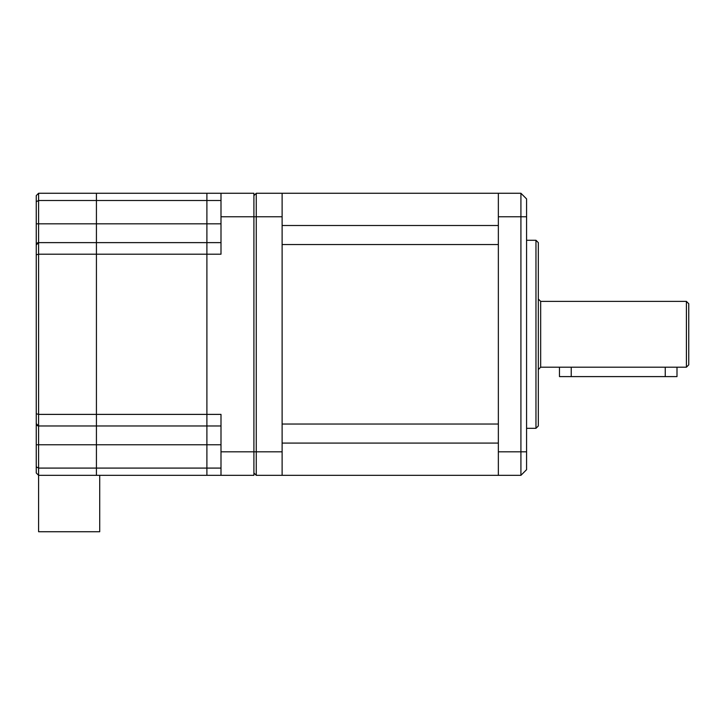 <?xml version="1.0" encoding="UTF-8"?>
<svg xmlns="http://www.w3.org/2000/svg" width="725" height="725" viewBox="0 0 725 725"><rect width="100%" height="100%" fill="white"/><g stroke="black" fill="none" stroke-linecap="round" stroke-linejoin="round"><path stroke-width="1.09" d="M686.403 367.203L686.403 301.382L688.75 303.739L688.75 364.847L686.403 367.203L676.996 367.203L676.996 376.601L559.473 376.601L559.473 367.203L540.669 367.203L538.322 369.551M676.996 367.203L559.473 367.203M535.965 240.274L538.322 242.621L538.322 425.965L535.965 428.312L535.965 240.274L526.567 240.274M686.403 301.382L540.669 301.382L540.669 367.203M498.356 244.552L282.116 244.552M220.998 475.328L220.998 451.82L253.904 451.82L253.904 475.328L206.897 475.328L206.897 193.267L253.904 193.267L253.904 216.766L256.26 216.766L256.26 475.328L253.904 472.972M220.998 193.267L220.998 254.203L206.897 254.203L206.897 193.267L96.425 193.267L96.425 200.499L220.998 200.499M220.998 451.82L220.998 414.383L206.897 414.383L206.897 254.203L96.425 254.203L96.425 242.621L220.998 242.621M256.26 475.328L282.116 475.328L282.116 451.82L253.904 451.82L253.904 216.766L220.998 216.766M498.356 443.084L282.116 443.084M282.116 424.034L498.356 424.034M282.116 225.502L498.356 225.502M520.922 475.328L498.356 475.328L498.356 193.267L520.922 193.267L526.567 198.904L526.567 469.682L520.922 475.328L520.922 193.267M282.116 451.82L282.116 193.267L256.26 193.267L256.26 216.766L282.116 216.766M253.904 195.614L256.26 193.267M220.998 468.087L206.897 468.087L206.897 414.383L96.425 414.383L96.425 242.621L206.897 242.621M220.998 425.965L96.425 425.965L96.425 254.203L38.597 254.203L38.597 414.383L96.425 414.383L96.425 444.769L96.425 425.965L38.597 425.965A2.347 2.347 0 0 1 36.25 423.618L36.25 413.757L36.25 423.618A2.347 2.347 0 0 0 38.597 425.965L38.597 444.769L220.998 444.769M99.715 475.328L99.715 531.733L38.597 531.733L38.597 475.328L206.897 475.328L206.897 468.087L96.425 468.087L96.425 444.769L96.425 475.328L96.425 468.087L38.597 468.087L36.25 466.846L36.25 472.972L36.25 444.769L36.25 466.846M36.25 201.749L38.597 200.499L38.597 242.621A2.347 2.347 0 0 0 36.25 244.977A2.347 2.347 0 0 1 38.597 242.621L38.597 254.203L36.25 254.828L36.25 413.757L36.25 195.614L36.25 244.977L38.597 242.621L96.425 242.621L96.425 193.267L38.597 193.267L38.597 200.499L96.425 200.499L96.425 223.817L220.998 223.817M38.597 242.621L96.425 242.621L96.425 223.817L36.25 223.817M36.25 472.972L38.597 475.328L38.597 444.769L36.25 444.769L36.25 423.618L38.597 425.965L38.597 414.383L36.25 413.757M36.25 195.614L38.597 193.267L36.25 195.614M571.228 376.601L571.228 367.203M665.242 376.601L665.242 367.203M526.567 451.82L498.356 451.82M526.567 216.766L498.356 216.766M535.965 428.312L526.567 428.312M282.116 475.328L498.356 475.328M282.116 193.267L498.356 193.267M540.669 301.382L538.322 299.035"/></g></svg>
